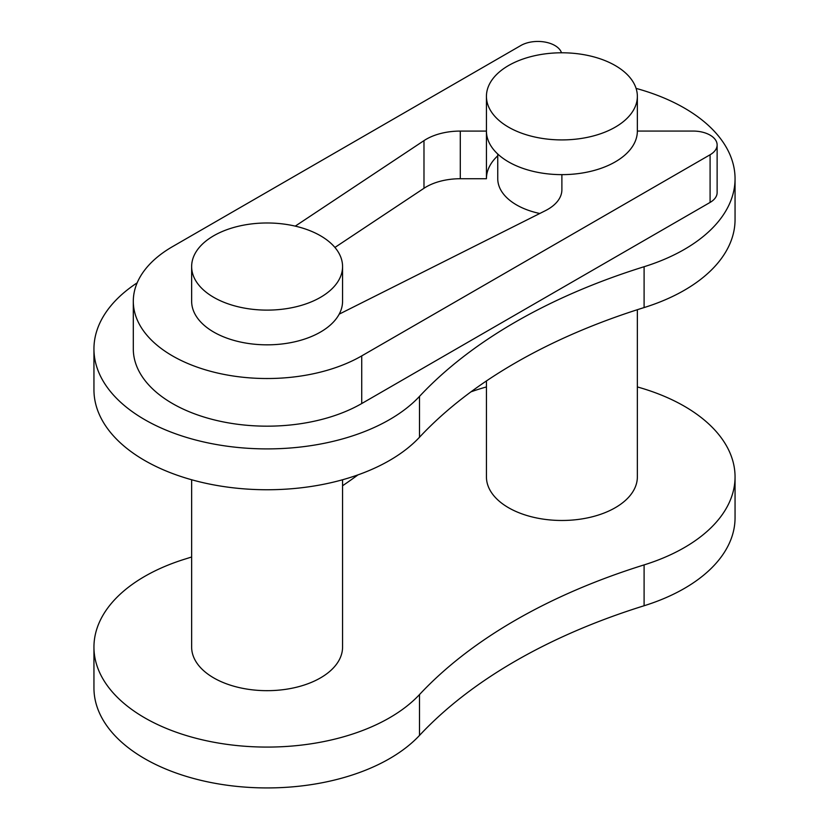 <?xml version="1.0" encoding="UTF-8"?>
<svg xmlns="http://www.w3.org/2000/svg" width="829" height="829" viewBox="0 0 829 829"><rect width="100%" height="100%" fill="white"/><g stroke="black" fill="none" stroke-linecap="round" stroke-linejoin="round"><path stroke-width="1.24" d="M137.158 282.844A173.157 99.977 0 0 0 93.946 348.926A173.157 99.977 0 0 0 144.66 419.619A173.157 99.977 0 0 0 419.505 396.386A554.021 319.859 180 0 1 644.102 266.72A173.157 99.977 0 0 0 735.054 178.732A173.157 99.977 0 0 0 636.081 88.392M93.946 348.926L93.946 389.775A173.157 99.977 0 0 0 144.66 460.468A173.157 99.977 0 0 0 419.505 437.235A554.021 319.859 180 0 1 644.102 307.569A173.157 99.977 0 0 0 735.054 219.581L735.054 178.732M213.747 297.352A75.46 43.564 0 0 0 295.984 306.803A75.46 43.564 0 0 0 342.564 266.544A75.46 43.564 0 0 0 320.46 235.747A75.46 43.564 0 0 0 238.234 226.296A75.46 43.564 0 0 0 191.644 266.544A75.46 43.564 0 0 0 213.747 297.352M295.259 226.13L423.982 140.629A48.103 27.771 180 0 1 460.292 131.086L486.436 131.086A75.46 43.564 0 0 0 508.54 161.883A75.46 43.564 0 0 0 590.766 171.323A75.46 43.564 0 0 0 637.356 131.075A75.46 43.564 0 0 1 561.886 174.639L561.886 189.737A48.103 27.771 180 0 1 545.337 210.701L339.185 314.16A75.46 43.564 180 0 1 255.819 344.346A75.46 43.564 180 0 1 191.644 301.269A75.46 43.564 0 0 0 213.747 332.077A75.46 43.564 0 0 0 295.984 341.517A75.46 43.564 0 0 0 342.564 301.269L342.564 266.544M191.644 479.753L191.644 647.107A75.46 43.564 0 0 0 213.747 677.915A75.46 43.564 0 0 0 295.984 687.355A75.46 43.564 0 0 0 342.564 647.107L342.564 479.753M508.54 127.158A75.46 43.564 0 0 0 590.766 136.598A75.46 43.564 0 0 0 637.356 96.351A75.46 43.564 0 0 0 615.253 65.553A75.46 43.564 0 0 0 533.016 56.103A75.46 43.564 0 0 0 486.436 96.351A75.46 43.564 0 0 0 508.54 127.158M497.752 154.028L497.752 178.732A64.144 37.036 0 0 0 516.54 204.918A64.144 37.036 0 0 0 539.772 213.488M486.436 380.946L486.436 476.913A75.46 43.564 0 0 0 508.54 507.721A75.46 43.564 0 0 0 590.766 517.161A75.46 43.564 0 0 0 637.356 476.913L637.356 309.704M191.644 556.984A554.021 319.859 180 0 1 184.898 559.119A173.157 99.977 0 0 0 93.946 647.107L93.946 687.956A173.157 99.977 0 0 0 144.66 758.649A173.157 99.977 0 0 0 419.505 735.416A554.021 319.859 180 0 1 644.102 605.75A173.157 99.977 0 0 0 735.054 517.762L735.054 476.913A173.157 99.977 0 0 0 637.356 386.936M93.946 647.107A173.157 99.977 0 0 0 144.66 717.8A173.157 99.977 0 0 0 419.505 694.567A554.021 319.859 180 0 1 644.102 564.901A173.157 99.977 0 0 0 735.054 476.913M358.004 474.862A554.021 319.859 180 0 1 342.564 485.742M486.436 386.936A173.157 99.977 0 0 0 470.996 391.827M561.502 52.787A24.051 13.886 0 0 0 554.87 45.512A24.051 13.886 0 0 0 520.85 45.512L172.494 246.648A133.811 77.252 0 0 0 133.303 301.269A133.811 77.252 0 0 0 215.903 372.646A133.811 77.252 0 0 0 361.724 355.9L710.09 154.764A24.051 13.886 0 0 0 717.126 144.951A24.051 13.886 0 0 0 710.09 135.127A24.051 13.886 0 0 0 693.075 131.065L637.356 131.065A75.46 43.564 0 0 0 637.356 131.065L637.356 96.351M334.916 247.446L423.982 188.287A48.103 27.771 180 0 1 460.292 178.732L486.436 178.732L486.436 131.086A75.46 43.564 180 0 1 486.436 131.075L486.436 96.351M497.752 155.779A75.46 43.564 0 0 0 486.436 178.722M133.303 301.269L133.303 348.926A133.811 77.252 0 0 0 215.903 420.293A133.811 77.252 0 0 0 361.724 403.547L710.09 202.421A24.051 13.886 0 0 0 717.126 192.608L717.126 144.951M419.505 396.386L419.505 437.235M644.102 605.75L644.102 564.901M419.505 735.416L419.505 694.567M644.102 266.72L644.102 307.569M423.982 140.629L423.982 188.287M460.292 131.086L460.292 178.732M710.09 154.764L710.09 202.421M361.724 355.9L361.724 403.547M191.644 266.544L191.644 301.269"/></g></svg>
